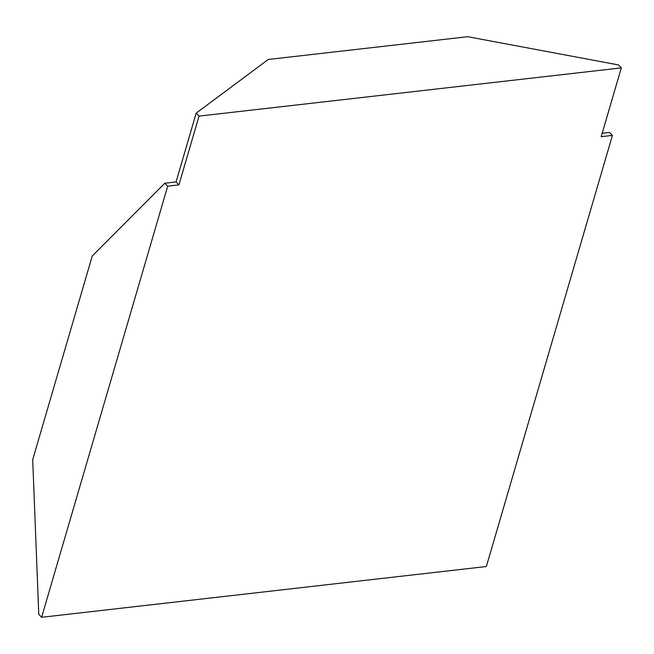 <?xml version="1.0" encoding="UTF-8"?>
<svg xmlns="http://www.w3.org/2000/svg" width="654" height="654" viewBox="0 0 654 654"><rect width="100%" height="100%" fill="white"/><g stroke="black" fill="none" stroke-linecap="round" stroke-linejoin="round"><path stroke-width="0.98" d="M167.686 186.186L164.833 183.218L92.247 256.016L32.7 459.648L38.766 614.327L41.619 617.294L167.686 186.186L178.91 184.902L176.065 181.935L196.175 113.142L268.263 59.481L467.716 36.706L618.447 64.926L621.3 67.893L199.029 116.11L196.175 113.142M164.833 183.218L176.065 181.935M621.3 67.893L601.181 136.686L612.414 135.403L609.561 132.435L602.179 133.285M41.619 617.294L486.347 566.519L612.414 135.403M178.91 184.902L199.029 116.11"/></g></svg>
